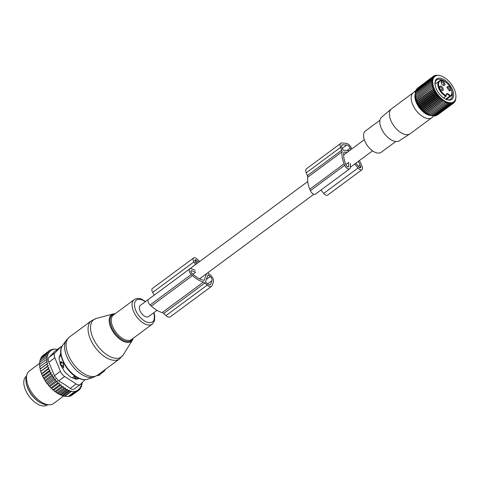 <?xml version="1.0" encoding="UTF-8"?>
<svg xmlns="http://www.w3.org/2000/svg" width="480" height="480" viewBox="0 0 480 480"><rect width="100%" height="100%" fill="white"/><g stroke="black" fill="none" stroke-linecap="round" stroke-linejoin="round"><path stroke-width="0.72" d="M157.026 310.326L148.56 316.59A6.936 3.75 -126.5 0 1 146.892 317.004A6.936 3.75 -126.5 0 1 140.598 311.976A6.936 3.75 -126.5 0 1 140.31 305.436L307.71 181.56M433.458 115.866L432.936 116.598A15.564 8.406 -126.5 0 1 431.91 117.642L410.16 133.74A15.564 8.406 -126.5 0 1 409.926 133.896A15.564 8.406 -126.5 0 1 400.926 132.66A15.564 8.406 -126.5 0 1 390.774 120.258A15.564 8.406 -126.5 0 1 391.422 108.888A15.564 8.406 -126.5 0 1 391.644 108.714L413.394 92.622A15.564 8.406 -126.5 0 1 414.69 91.944L415.53 91.668M431.91 117.642A15.564 8.406 -126.5 0 1 422.676 116.568A15.564 8.406 -126.5 0 1 412.434 103.938A15.564 8.406 -126.5 0 1 413.394 92.622M414.576 91.572L414.732 91.302L414.948 91.86M415.83 90.81L414.732 91.302M431.286 115.506A14.43 7.794 -126.5 0 1 425.532 113.616A14.43 7.794 -126.5 0 1 415.248 93.852M391.422 108.888L381.72 117.048A14.778 7.98 53.5 0 0 381.108 127.842A14.778 7.98 53.5 0 0 390.744 139.614A14.778 7.98 53.5 0 0 399.288 140.79L409.926 133.896M395.766 141.516L381.204 152.286A13.254 7.158 -126.5 0 1 373.344 151.368A13.254 7.158 -126.5 0 1 364.626 140.616A13.254 7.158 -126.5 0 1 365.442 130.98L379.998 120.21M445.704 99.18L449.688 96.234A2.874 1.554 53.5 0 0 446.412 94.362L446.016 96.234A0.51 0.51 0 0 0 446.208 95.712L446.058 95.574C446.28 92.76 447.696 92.868 450.306 95.898A9.054 4.89 -126.5 0 0 449.688 86.352A9.054 4.89 -126.5 0 0 440.472 80.814A9.054 4.89 -126.5 0 0 439.218 87.66A9.054 4.89 -126.5 0 0 446.058 95.574L445.764 96.228A9.558 5.166 -126.5 0 1 438.798 88.5A9.558 5.166 -126.5 0 1 439.164 81.018A9.558 5.166 -126.5 0 1 439.866 80.64M450.306 95.898A0.51 0.426 60.5 0 1 450.252 96.57L446.358 99.45L450.54 96.384A9.558 5.166 -126.5 0 1 450.252 96.57L449.688 96.234L450.306 95.898M443.364 89.394C442.032 86.004 440.7 85.176 439.38 86.91A2.706 1.464 -126.5 0 0 439.386 87.042A2.706 1.464 -126.5 0 0 441.852 90.378A2.706 1.464 -126.5 0 0 443.364 89.394M443.1 85.32A2.706 1.464 -126.5 0 1 441.108 82.224A2.706 1.464 -126.5 0 1 443.094 81.342C445.668 84.27 445.668 85.596 443.1 85.32L443.574 85.56M447.024 87.504L449.496 90.972L451.014 89.988A2.706 1.464 -126.5 0 0 449.016 86.754A2.706 1.464 -126.5 0 0 447.024 87.504M439.452 87.486A1.86 1.008 53.5 0 1 439.692 87.078A1.86 1.008 53.5 0 1 441.222 87.54A1.86 1.008 53.5 0 1 442.17 89.43A1.86 1.008 -126.5 0 1 441.906 90.072A1.86 1.008 -126.5 0 1 441.444 90.186M441.174 82.668A1.86 1.008 -126.5 0 1 441.42 82.26A1.86 1.008 -126.5 0 1 442.524 82.386A1.86 1.008 53.5 0 1 443.748 83.898A1.86 1.008 53.5 0 1 443.634 85.248A1.86 1.008 53.5 0 1 443.172 85.362M447.096 88.08A1.86 1.008 -126.5 0 1 447.336 87.672A1.86 1.008 -126.5 0 1 448.872 88.134A1.86 1.008 -126.5 0 1 449.814 90.024A1.86 1.008 53.5 0 1 449.556 90.666A1.86 1.008 53.5 0 1 449.094 90.774M455.94 95.82L455.67 99.954L455.49 99.474L455.334 100.902L455.112 100.326L454.878 101.742L454.404 102.09M455.334 100.902L454.98 101.166M454.878 101.742L454.632 101.064L454.32 102.462L453.702 102.924M455.922 95.586A15.81 8.538 -126.5 0 1 446.808 101.994A15.81 8.538 -126.5 0 1 432.972 84.672A15.81 8.538 -126.5 0 1 441.504 76.104A15.81 8.538 -126.5 0 1 441.804 76.218A15.81 8.538 -126.5 0 1 455.922 95.586L455.964 96.57M428.298 114.324L445.5 101.592L445.602 102.966L446.64 102.12L446.79 103.458L430.722 115.344L425.994 112.914L420.606 107.694L417.33 102.462L415.824 98.436L415.248 94.524L415.368 96.348A14.856 8.028 53.5 0 0 428.64 114.558A14.856 8.028 53.5 0 0 428.916 114.666L430.722 115.344M454.32 102.462L454.05 101.694L453.66 103.062L453.378 102.198L452.898 103.53L452.61 102.582L452.052 103.866L451.77 102.834L451.122 104.064L450.852 102.954L450.12 104.118L449.868 102.942L449.058 104.04L448.836 102.798L447.942 103.818L447.756 102.522L446.79 103.458M437.472 114.948L453.66 103.062M436.47 115.392L452.898 103.53M435.42 115.68L435.99 115.752L452.052 103.866M434.316 115.818L435.06 115.95L451.122 104.064M432.666 115.674L434.058 116.01L450.12 104.118M431.628 115.53L432.996 115.926L449.058 104.04M430.548 115.254L431.88 115.704L447.942 103.818M441.576 76.134L440.484 75.75M441.504 76.104L439.26 75.438M415.53 97.14L432.732 84.408L431.448 83.916L432.552 83.166L431.316 82.632L432.486 81.972L431.298 81.42L432.528 80.856L431.406 80.28L432.684 79.818L431.628 79.23L432.948 78.87L431.97 78.282L433.326 78.018L432.42 77.442L433.806 77.274L432.978 76.722L434.388 76.65L433.638 76.122L435.066 76.14L434.4 75.654L435.828 75.756L435.246 75.318L439.356 75.372M432.732 84.408L415.632 97.146M415.824 98.436L433.026 85.704L431.694 85.254M433.026 85.704L415.998 98.52M416.22 99.762L433.428 87.03L432.06 86.634M433.428 87.03L416.472 99.93M416.724 101.106L433.932 88.374L432.54 88.044M433.932 88.374L433.122 89.466L417.054 101.352M417.33 102.462L434.532 89.73L433.122 89.466M434.532 89.73L433.806 90.894L417.744 102.78M418.026 103.806L435.234 91.074L433.806 90.894M435.234 91.074L434.586 92.304L418.524 104.19M418.806 105.138L436.014 92.406L434.586 92.304M436.014 92.406L435.456 93.69L419.388 105.576M419.67 106.44L436.878 93.708L435.456 93.69M436.878 93.708L436.398 95.034L420.336 106.926M420.606 107.694L437.808 94.962L436.398 95.034M437.808 94.962L437.418 96.33L421.35 108.216M421.596 108.894L438.804 96.162L437.418 96.33M438.804 96.162L438.492 97.56L422.424 109.446M422.646 110.028L439.848 97.29L438.492 97.56M439.848 97.29L439.62 98.712L423.552 110.598M423.732 111.078L440.94 98.346L439.62 98.712M440.94 98.346L440.784 99.774L424.716 111.666M424.854 112.044L442.062 99.312L440.784 99.774M442.062 99.312L441.972 100.74L425.91 112.632M425.994 112.914L443.202 100.182L441.972 100.74M443.202 100.182L443.184 101.604L427.116 113.49M427.146 113.676L443.184 101.604M444.354 100.944L444.396 102.342L428.328 114.234M445.5 101.592L444.396 102.342M442.296 78.762A12.69 6.858 53.5 0 0 434.982 83.904A12.69 6.858 53.5 0 0 446.316 99.45A12.69 6.858 53.5 0 0 446.556 99.546A12.69 6.858 53.5 0 0 453.408 92.664A12.69 6.858 53.5 0 0 442.296 78.762M415.278 94.71L415.236 93.306L431.298 81.42M415.32 93.588L415.338 92.166L431.406 80.28M415.476 92.55L415.566 91.122L431.628 79.23M415.818 90.936L415.902 90.174L431.97 78.282M416.256 89.91L416.352 89.334L432.42 77.442M416.826 88.98L432.978 76.722M417.534 88.152L433.638 76.122M436.176 75.126L435.816 75.39M435.246 75.318L434.76 75.678M434.4 75.654L433.764 76.122M431.316 82.632L415.248 94.524M431.448 83.916L415.38 95.808M445.602 102.966L429.534 114.852M444.06 81.054A11.844 6.396 53.5 0 0 441.858 79.872A11.844 6.396 53.5 0 0 436.692 80.01A11.844 6.396 53.5 0 0 435.018 84.3M446.19 99.396A11.844 6.396 53.5 0 0 450.78 99.048A11.844 6.396 53.5 0 0 451.938 91.698M351.78 148.95L351.492 148.248A5.412 2.922 -126.5 0 0 346.074 143.298L342.144 142.992A5.412 2.922 -126.5 0 0 340.842 143.322L306.51 168.726A5.412 2.922 -126.5 0 0 306.234 172.812L307.38 175.608A3.384 1.83 -126.5 0 1 307.674 177.258A24.534 13.254 -126.5 0 0 309.792 189.222L310.392 190.686A4.062 2.196 -126.5 0 0 315.432 194.154L349.764 168.744A4.062 2.196 -126.5 0 1 344.724 165.282L310.392 190.686M344.724 165.282L344.124 163.818A24.534 13.254 -126.5 0 1 342.006 151.848A3.384 1.83 -126.5 0 0 341.712 150.198L340.566 147.402A5.412 2.922 -126.5 0 1 340.842 143.322M347.412 152.178L343.902 152.112M358.308 161.376A22.164 11.976 -126.5 0 1 360.072 165.054L360.672 166.512A1.692 0.912 -126.5 0 1 360.588 167.79A1.692 0.912 -126.5 0 1 358.932 167.088L355.794 163.236M345.9 164.526L348.678 162.474L348.594 166.29A1.692 0.912 -126.5 0 1 348.354 166.842A1.692 0.912 -126.5 0 1 346.254 165.396L345.654 163.938A22.164 11.976 -126.5 0 1 343.902 152.118A0.678 0.366 -126.5 0 1 343.992 151.968A0.678 0.366 -126.5 0 1 344.154 151.926M349.488 150.642L343.176 150.15L341.88 147.504A3.384 1.83 -126.5 0 1 342.048 144.954A3.384 1.83 -126.5 0 1 342.864 144.75L346.794 145.056A3.384 1.83 -126.5 0 1 350.178 148.146L350.802 149.67M350.424 163.596L350.34 167.412A4.062 2.196 -126.5 0 1 349.764 168.744M320.964 190.056L323.7 193.416A4.062 2.196 -126.5 0 0 327.666 195.102L361.998 169.692A4.062 2.196 -126.5 0 1 358.032 168.006L323.7 193.416M354.762 163.998L358.032 168.006M359.37 160.59A24.534 13.254 -126.5 0 1 361.602 165.168L362.202 166.632A4.062 2.196 -126.5 0 1 361.998 169.692M63.624 364.47A2.706 0.738 133 0 1 62.232 366.09L63.708 367.464L63.378 363.672L61.308 361.614L60.9 362.844A2.706 1.464 53.5 0 0 62.232 366.09L61.554 366.6M62.574 368.304L63.708 367.464M61.08 355.434L60.648 355.752A13.872 7.494 53.5 0 0 59.088 357.948M59.982 362.592L61.308 361.614M72.288 377.772L73.776 376.668L75.378 376.428M73.776 376.668L75.264 378A2.706 1.464 53.5 0 0 77.394 378.588A2.706 1.464 53.5 0 0 77.622 378.33A2.706 1.464 53.5 0 0 77.688 378.192A2.706 2.154 -158.9 0 0 77.808 377.946A2.706 2.154 -158.9 0 0 77.832 377.868M26.262 383.124A17.766 9.6 53.5 0 0 32.1 395.508A17.766 9.6 53.5 0 0 40.926 402.948M26.412 376.248L26.292 376.338A17.766 9.6 53.5 0 0 29.814 397.2A17.766 9.6 53.5 0 0 47.424 404.898L47.55 404.808M74.562 391.74L68.034 396.57L64.758 396.312L64.344 396.168L71.214 391.086L71.286 391.482L74.562 391.74L74.496 391.338L76.068 391.518L75.948 390.846L77.472 391.062L77.292 390.09L78.756 390.342L78.516 389.082L79.884 389.364L79.572 387.834L80.832 388.128L80.436 386.334L81.57 386.64L80.652 387.318M55.302 391.86A24.024 12.978 -126.5 0 1 54.258 391.062L59.796 394.584L64.344 396.168M58.194 393.39L65.388 388.068L63.6 388.104L63.288 386.574L61.548 386.634L61.152 384.846L59.496 384.93L59.094 382.998L51.846 388.368L52.206 389.31A24.024 12.978 -126.5 0 0 53.154 390.15L53.91 390.204L54.258 391.062M51.846 388.368L51.126 388.278A24.024 12.978 -126.5 0 1 50.292 387.426L50.016 386.496L49.26 386.304A24.024 12.978 -126.5 0 1 48.468 385.386L48.276 384.486L47.496 384.186A24.024 12.978 -126.5 0 1 46.758 383.214L46.662 382.356L45.864 381.954A24.024 12.978 -126.5 0 1 45.186 380.94L45.186 380.136L44.376 379.638A24.024 12.978 -126.5 0 1 43.776 378.594L44.16 378.876L50.688 374.046L52.434 374.772L52.176 376.446L45.648 381.276L45.864 381.954M49.974 370.176L42.726 375.54L41.94 374.874A24.024 12.978 -126.5 0 1 41.508 373.818L49.026 367.866L48.27 369.144L49.974 370.176L49.38 371.604L51.114 372.486L43.866 377.856L43.776 378.594M43.866 377.856L43.068 377.262A24.024 12.978 -126.5 0 1 42.546 376.212L42.852 376.434L49.38 371.604M42.726 375.54L42.546 376.212M41.778 373.23L41.016 372.486A24.024 12.978 -126.5 0 1 40.68 371.448L47.364 366.696L49.026 367.866M57.36 349.56L55.53 349.122L52.356 349.23L52.722 349.728L50.958 349.692L51.474 350.412L49.674 350.412L50.334 351.354L48.546 351.39L49.338 352.56L47.598 352.626L48.516 354.03L46.86 354.114L47.88 355.656L46.344 355.818L47.514 357.354L46.074 357.714L47.364 359.22L46.038 359.778L47.448 361.23L46.242 361.98L47.754 363.36L46.692 364.296L48.282 365.58L40.68 371.448M41.034 370.95L40.308 370.14A24.024 12.978 -126.5 0 1 40.068 369.132L46.692 364.296M39.828 367.872L39.69 366.9A24.024 12.978 -126.5 0 0 39.828 367.872L40.506 368.724L40.068 369.132M46.038 359.778L39.51 364.608L39.576 365.688A24.024 12.978 -126.5 0 1 39.576 365.694L40.134 366.504M46.074 357.714L39.546 362.544L39.936 364.29M46.344 355.818L39.822 360.648L39.996 362.208M46.86 354.114L40.332 358.944L40.308 360.282M61.632 395.358A24.024 12.978 -126.5 0 1 61.488 395.31A24.024 12.978 -126.5 0 1 60.378 394.848M59.796 394.584A24.024 12.978 -126.5 0 1 58.38 393.852M57.51 393.342A24.024 12.978 -126.5 0 1 57.264 393.192A24.024 12.978 -126.5 0 1 56.334 392.586M80.832 388.128L79.788 388.896M53.154 390.15L52.206 389.31M59.496 384.93L52.968 389.76M59.094 382.998L57.51 383.034L50.982 387.864L51.126 388.278M50.292 387.426L50.982 387.864M50.016 386.496L57.264 381.132L57.51 383.034M57.264 381.132L55.608 380.97L49.08 385.8L49.26 386.304M48.468 385.386L49.08 385.8M48.276 384.486L55.53 379.122L55.608 380.97M55.53 379.122L53.826 378.762L47.298 383.592L47.496 384.186M46.758 383.214L47.298 383.592M46.662 382.356L53.91 376.992L53.826 378.762M53.91 376.992L52.176 376.446M45.186 380.94L45.648 381.276M52.434 374.772L45.186 380.136M44.376 379.638L44.16 378.876M43.068 377.262L42.852 376.434M48.27 369.144L41.742 373.974L41.94 374.874M41.016 372.486L40.842 371.526M40.308 370.14L40.164 369.126M40.92 358.536L41.07 357.456L47.598 352.626M41.838 357.24L42.018 356.22L48.546 351.39M43.11 355.41L49.674 350.412M79.884 389.364L78.732 390.216M78.756 390.342L71.826 395.238M77.472 391.062L70.944 395.892L70.026 395.994M68.244 396.414L69.54 396.348L76.068 391.518M60.282 394.62L67.434 389.328L67.614 390.3L69.372 390.336L62.28 395.586L61.488 395.31M52.356 349.23L51.72 349.704M53.868 349.014L53.508 349.278M71.286 391.482L64.758 396.312M71.214 391.086L69.492 391.008L62.964 395.838M67.614 390.3L61.086 395.13M74.28 388.956L80.298 384.498A6.768 3.654 -126.5 0 0 80.538 384.294L85.062 379.686M60.396 371.292L54.414 375.72L48.87 362.214C47.868 360.12 47.904 358.488 48.978 357.318L55.146 351.06L61.17 346.602A6.768 3.654 53.5 0 0 60.93 346.812L54.966 352.884A6.768 3.654 53.5 0 0 54.858 357.78L60.396 371.292A6.768 3.654 53.5 0 0 64.656 376.524L76.164 383.952L70.182 388.386C71.91 389.652 73.368 389.766 74.55 388.722M60.39 354.072L60.852 353.922M49.386 404.808L47.25 404.808A18.936 10.23 -126.5 0 1 39.864 402.324A18.936 10.23 -126.5 0 1 26.328 376.536L26.952 374.49A20.304 10.968 53.5 0 0 41.466 402.144A20.304 10.968 53.5 0 0 49.386 404.808A20.304 10.968 53.5 0 0 53.514 403.554L63.678 396.03M79.062 378.444L76.866 379.17A3.384 1.83 53.5 0 1 75.738 379.08L71.13 377.328A3.384 1.83 53.5 0 1 69.84 376.494L65.286 372.336A3.384 1.83 53.5 0 1 64.188 370.98L60.906 365.526A3.384 1.83 53.5 0 1 60.282 364.008L59.154 358.716A3.384 1.83 53.5 0 1 59.184 357.45L60.51 353.748A3.384 1.83 53.5 0 1 60.792 353.298M54.414 375.72L58.674 380.952L64.656 376.524M39.552 363.372L29.358 370.914A20.304 10.968 53.5 0 0 26.952 374.49M62.088 346.224A6.768 3.654 53.5 0 0 61.17 346.602M80.298 384.498A6.768 3.654 -126.5 0 1 76.164 383.952M58.674 380.952L65.04 384.702L70.182 388.386M69.372 390.336L69.492 391.008M50.958 349.692L49.992 350.412M48.282 365.58L47.364 366.696M51.114 372.486L50.688 374.046M61.548 386.634L55.02 391.464M63.288 386.574L56.064 391.92M63.6 388.104L57.072 392.934M65.388 388.068L65.634 389.322L59.106 394.152M67.434 389.328L65.634 389.322M81.57 386.64L81.078 384.702L82.08 384.936L81.288 385.524M82.188 382.614L82.356 383.04L81.444 383.004L82.08 384.936M82.356 383.04L81.636 383.574M46.242 361.98L39.72 366.81M47.754 363.36L40.506 368.724M61.152 384.846L53.91 390.204M105.264 369.462L104.352 371.076L103.716 370.608M97.356 375.606L99.75 375.006L100.692 373.782L104.352 371.076M100.692 373.782L100.158 373.242M207.846 272.718A3.384 1.83 53.5 0 0 208.386 273.276L210.672 275.37A5.412 2.922 53.5 0 1 213.39 281.988L212.136 285.492A5.412 2.922 53.5 0 1 211.524 286.344A5.412 2.922 53.5 0 1 207.192 285.108L204.9 283.014A3.384 1.83 53.5 0 0 203.4 282.114A24.534 13.254 53.5 0 1 192.51 275.562L191.31 274.47A4.062 2.196 53.5 0 1 189.732 268.866A4.062 2.196 53.5 0 1 191.436 268.794L195.21 270.228M189.732 268.866L148.53 299.358A4.062 2.196 53.5 0 0 150.114 304.956L151.308 306.054A24.534 13.254 53.5 0 0 162.198 312.6A3.384 1.83 53.5 0 1 163.704 313.506L165.99 315.6A5.412 2.922 53.5 0 0 170.328 316.83L211.524 286.344M206.502 273.708L204.174 280.236A0.678 0.366 53.5 0 1 204.096 280.338A0.678 0.366 53.5 0 1 203.886 280.374A22.164 11.976 53.5 0 1 192.996 274.2L191.796 273.108A1.692 0.912 53.5 0 1 191.142 270.774A1.692 0.912 53.5 0 1 191.85 270.744L195.624 272.178L192.948 274.158M198.6 262.302A22.164 11.976 53.5 0 0 197.592 261.342L196.398 260.25A1.692 0.912 53.5 0 0 195.042 259.86A1.692 0.912 53.5 0 0 195.15 261.516L196.536 263.826M208.032 274.764L205.524 281.778L207.606 283.938A3.384 1.83 53.5 0 0 210.318 284.712A3.384 1.83 53.5 0 0 210.696 284.178L211.95 280.674A3.384 1.83 53.5 0 0 210.258 276.54L208.032 274.764M195.492 264.6L193.89 261.936A4.062 2.196 53.5 0 1 193.632 257.958A4.062 2.196 53.5 0 1 196.884 258.882L198.078 259.98A24.534 13.254 53.5 0 1 199.668 261.51M154.29 295.092L152.688 292.422L193.89 261.936M193.632 257.958L152.43 288.444A4.062 2.196 53.5 0 0 152.688 292.422M443.652 97.986L446.016 96.234L443.52 97.89M341.712 150.198L307.38 175.608M340.566 147.402L306.234 172.812M360.072 165.054L358.326 166.344M360.672 166.512L359.34 167.502M348.594 166.29L347.754 166.908M342.006 151.848L307.674 177.258M344.124 163.818L309.792 189.222M342.864 144.75L341.616 145.674M346.794 145.056L342.252 148.416M350.178 148.146L347.064 150.456M60.156 363.396L60.9 362.844A2.706 2.13 18.2 0 1 63.018 362.988M74.46 378.594L75.264 378A2.706 0.81 131.8 0 0 76.2 376.95M54.858 357.78L48.87 362.214M60.93 346.812L54.948 351.24M54.966 352.884L48.978 357.318M111.282 357.168A23.19 12.528 53.5 0 0 123.198 354.936L119.58 358.872A23.688 12.798 53.5 0 1 109.236 359.142A23.688 12.798 53.5 0 1 90.882 340.212A23.688 12.798 53.5 0 1 91.398 320.796L96.222 318.48A23.19 12.528 53.5 0 0 92.412 336.528A23.19 12.528 53.5 0 0 111.282 357.168M123.198 354.936L132.516 340.002A16.578 8.958 -126.5 0 1 123.996 341.598A16.578 8.958 -126.5 0 1 110.502 326.844A16.578 8.958 -126.5 0 1 113.226 313.938L96.222 318.48M114.78 314.01A15.93 8.604 53.5 0 0 111.144 325.962A15.93 8.604 53.5 0 0 124.332 340.74A15.93 8.604 53.5 0 0 132.9 338.49M91.398 320.796L69.45 337.032A23.688 12.798 53.5 0 0 68.934 356.454A23.688 12.798 53.5 0 0 87.294 375.384A23.688 12.798 53.5 0 0 97.632 375.114L119.58 358.872M145.626 301.5L141.78 299.268C139.236 298.068 136.71 298.194 134.214 299.634L113.406 315.03A15.228 8.226 53.5 0 0 113.07 327.516A15.228 8.226 53.5 0 0 124.872 339.684A15.228 8.226 53.5 0 0 131.52 339.51L152.328 324.114L154.584 320.754L154.758 315.942L153.876 312.654M69.45 337.032L66.342 340.2A23.34 12.612 53.5 0 0 68.232 359.508A23.34 12.612 53.5 0 0 85.458 376.416A23.34 12.612 53.5 0 0 93.696 377.16L87.51 379.242C85.074 380.01 82.368 379.794 79.392 378.582C67.26 374.124 56.106 353.478 62.544 345.504A21.3 11.508 53.5 0 0 64.272 363.132A21.3 11.508 53.5 0 0 79.992 378.564A21.3 11.508 53.5 0 0 87.51 379.242M134.214 299.634A15.228 8.226 53.5 0 0 133.884 312.114A15.228 8.226 53.5 0 0 145.686 324.288A15.228 8.226 53.5 0 0 152.328 324.114M145.344 301.71A13.506 7.296 53.5 0 0 142.296 300A13.506 7.296 53.5 0 0 134.718 307.074A13.506 7.296 53.5 0 0 146.574 322.026A13.506 7.296 53.5 0 0 153.594 312.864M97.488 375.69L97.134 375.462M99.75 375.006L98.694 374.328M100.56 374.16L99.948 373.398M104.952 370.344L104.622 369.936M163.704 313.506L204.9 283.014M165.99 315.6L207.192 285.108M195.828 262.65L197.592 261.342M195.012 261.27L196.398 260.25M190.902 271.44L191.85 270.744M162.198 312.6L203.4 282.114M151.308 306.054L192.51 275.562M150.114 304.956L191.31 274.47M209.7 284.922L210.696 284.178M207.576 283.908L211.95 280.674M206.37 279.414L210.258 276.54M207.912 275.106L208.344 274.788M372.546 150.84L350.34 167.268M313.854 194.274L199.578 278.832M364.296 139.686L343.644 154.968M414.492 91.524L414.588 91.986M450.54 96.384C456.174 93.324 445.71 77.628 439.95 80.592L435.012 84.09M76.536 379.224L77.394 378.588M77.622 378.33L77.838 377.868M132.516 340.002L133.308 338.184M115.194 313.704L113.226 313.938M62.544 345.504L66.342 340.2M97.386 375.69L97.086 375.498M97.632 375.114L93.696 377.16"/></g></svg>
